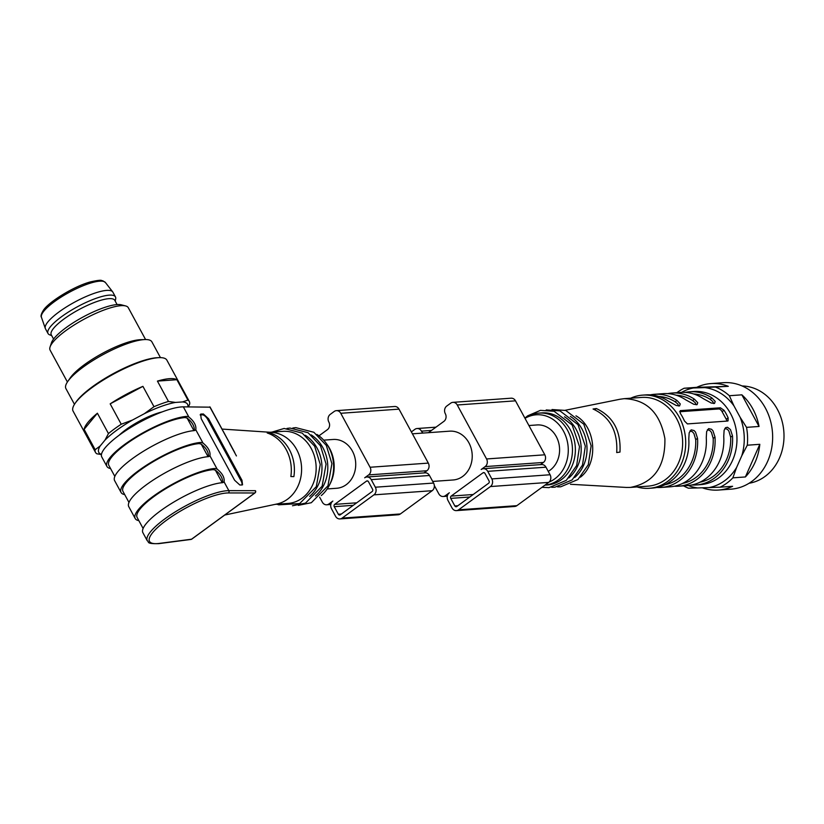<?xml version="1.0" encoding="UTF-8"?>
<svg xmlns="http://www.w3.org/2000/svg" width="824" height="824" viewBox="0 0 824 824"><rect width="100%" height="100%" fill="white"/><g stroke="black" fill="none" stroke-linecap="round" stroke-linejoin="round"><path stroke-width="1.24" d="M323.698 440.14L333.154 439.47A24.463 20.816 85.9 0 1 352.394 451.078A24.463 20.816 85.9 0 1 336.625 488.272L327.169 488.951M162.081 411.938A32.806 8.106 151.5 0 0 119.109 435.268M160.453 357.637L151.894 341.857A48.925 12.092 151.5 0 0 144.911 339.56A48.925 12.092 151.5 0 0 103.124 354.577A48.925 12.092 151.5 0 0 67.774 381.45A48.925 12.092 151.5 0 0 65.766 388.279A48.925 12.092 151.5 0 0 65.889 388.547L74.459 404.327M144.911 339.56L140.451 339.704A44.475 11 151.5 0 0 102.454 353.352A44.475 11 151.5 0 0 70.318 377.783L67.774 381.45M145.58 339.55L128.286 307.702A44.475 11 151.5 0 0 125.65 305.941A44.475 11 151.5 0 0 83.945 319.269A44.475 11 151.5 0 0 50.058 346.986A44.475 11 151.5 0 0 50.109 350.149L67.403 381.996M125.65 305.941L121.375 304.829A41.138 10.176 151.5 0 0 82.802 317.147A41.138 10.176 151.5 0 0 51.459 342.794L50.058 346.986M75.118 403.338L76.076 401.968A51.706 12.782 -28.5 0 1 113.434 373.56A51.706 12.782 -28.5 0 1 157.6 357.698L159.269 357.647A53.375 13.194 151.5 0 0 146.044 360.139A53.375 13.194 151.5 0 0 75.118 403.338A53.375 13.194 151.5 0 0 73.068 411.083L95.502 452.397A53.375 13.194 -28.5 0 1 95.162 449.698L84.11 429.345A53.375 13.194 151.5 0 1 97.397 413.215L84.11 429.345M176.882 379.709L157.425 381.1A53.375 13.194 151.5 0 1 176.882 379.709L187.934 400.073A53.375 13.194 -28.5 0 1 189.314 401.463L166.881 360.15A53.375 13.194 151.5 0 0 159.269 357.647M142.923 386.353A53.375 13.194 151.5 0 0 110.179 403.863L142.923 386.353L153.985 406.706A53.375 13.194 -28.5 0 1 168.477 401.453L157.425 381.1M189.314 401.463A53.375 13.194 -28.5 0 1 189.654 404.162L188.387 406.86M101.434 454.57L96.882 453.797A53.375 13.194 -28.5 0 1 95.502 452.397M97.397 413.215L108.449 433.568A53.375 13.194 -28.5 0 1 121.231 424.226L110.179 403.863M95.162 449.698L100.178 445.969A50.491 12.484 151.5 0 0 101.476 454.354M100.178 445.969L104.978 440.14L108.449 433.568M121.231 424.226L132.468 420.044A50.491 12.484 151.5 0 0 104.978 440.14M132.468 420.044L144.293 413.72L153.985 406.706M168.477 401.453L175.471 402.431A50.491 12.484 151.5 0 0 144.293 413.72M175.471 402.431L182.495 401.937L187.934 400.073M187.862 406.86A50.491 12.484 151.5 0 0 182.495 401.937M115.226 301.131L115.669 298.978A38.367 9.486 151.5 0 0 115.453 296.897L112.888 292.159A38.367 9.486 151.5 0 0 112.672 291.83A38.367 9.486 151.5 0 0 74.644 302.13A38.367 9.486 151.5 0 0 45.299 328.416A38.367 9.486 151.5 0 0 45.454 328.766L48.029 333.504A38.367 9.486 151.5 0 0 49.656 334.822L51.706 335.626M115.453 296.897A38.367 9.486 151.5 0 0 77.219 306.868A38.367 9.486 151.5 0 0 48.029 333.504M117.09 304.571L114.783 300.327A36.143 8.93 151.5 0 0 78.764 309.711A36.143 8.93 151.5 0 0 51.263 334.812L53.57 339.055M321.308 495.554A36.143 30.756 -94.1 0 0 329.219 485.511L330.105 483.812A33.362 28.387 -94.1 0 0 327.324 444.816L326.201 443.261A36.143 30.756 -94.1 0 0 316.952 434.444M329.219 485.511A36.143 30.756 -94.1 0 0 326.201 443.261M315.479 495.966A36.143 30.756 -94.1 0 0 311.132 434.856M309.659 496.378A36.143 30.756 -94.1 0 0 305.302 435.268M275.185 504.36L287.947 503.443A36.143 30.756 -94.1 0 0 316.056 465.21A36.143 30.756 -94.1 0 0 282.807 431.354L270.045 432.26M224.746 515.031L276.957 503.979A36.143 30.756 -94.1 0 0 301.491 466.25A36.143 30.756 -94.1 0 0 271.848 432.384L222.017 429.077M293.88 476.622L290.851 476.529A37.739 32.115 -94.1 0 0 267.203 432.971L270.221 433.063A37.265 31.714 -94.1 0 1 293.88 476.622M269.293 433.754L270.221 433.063M200.18 414.966L202.189 414.822A5.562 2.575 -126.2 0 1 207.669 419.344L241.092 480.897A5.562 2.575 -126.2 0 1 241.906 484.986L239.815 484.986L234.613 480.248L201.2 418.695L200.623 414.153L203.353 413.967L208.544 418.705L241.968 480.248L242.544 484.8L241.916 484.986M143.108 528.483L137.124 517.451A47.813 11.824 -28.5 0 1 163.327 490.187A47.813 11.824 -28.5 0 1 213.375 469.628L215.394 470.174C220.338 473.985 222.768 478.147 222.686 482.668A50.037 12.37 151.5 0 0 170.31 504.195A50.037 12.37 151.5 0 0 142.902 532.716L147.269 540.76A50.037 12.37 -28.5 0 1 176.171 511.313A50.037 12.37 -28.5 0 1 228.845 490.651L255.296 490.671A1.669 1.473 90 0 1 254.812 492.968L228.361 492.948A48.369 11.958 151.5 0 0 166.685 520.109A48.369 11.958 151.5 0 0 159.32 543.407L191.559 539.205L254.812 492.968A1.669 0.772 -126.2 0 0 255.028 492.896A1.669 1.669 0 0 0 255.502 490.754L255.43 491.011M128.966 502.444L122.982 491.413A47.813 11.824 -28.5 0 1 149.185 464.149A47.813 11.824 -28.5 0 1 199.243 443.59L201.252 444.136C206.206 447.947 208.637 452.108 208.544 456.63A50.037 12.37 151.5 0 0 156.169 478.157A50.037 12.37 151.5 0 0 128.771 506.678L135.188 518.512A50.037 12.37 -28.5 0 1 162.596 489.992A50.037 12.37 -28.5 0 1 214.971 468.465L217.134 469.093C222.377 473.367 224.705 477.642 224.097 481.906L223.706 482.328M124.712 494.606A50.037 12.37 -28.5 0 1 121.056 492.474L114.629 480.639A50.037 12.37 -28.5 0 1 142.037 452.118A50.037 12.37 -28.5 0 1 194.402 430.591C194.495 426.07 192.064 421.909 187.12 418.098L185.101 417.552A47.813 11.824 151.5 0 0 135.054 438.1A47.813 11.824 151.5 0 0 108.84 465.375L114.824 476.396M121.056 492.474A50.037 12.37 -28.5 0 1 148.464 463.953A50.037 12.37 -28.5 0 1 200.829 442.426L203.003 443.054C208.245 447.329 210.563 451.603 209.955 455.868L209.564 456.29M138.854 520.655A50.037 12.37 -28.5 0 1 135.188 518.512M229.752 443.631L236.426 455.94M228.361 492.948A1.669 1.473 -90 0 0 228.845 490.651L224.097 481.906L222.676 482.668M217.134 469.093L209.955 455.868L208.544 456.63M194.402 430.591L195.813 429.829C196.421 425.565 194.103 421.291 188.861 417.016L186.688 416.388A50.037 12.37 151.5 0 0 134.322 437.915A50.037 12.37 151.5 0 0 106.914 466.436A50.037 12.37 151.5 0 0 110.581 468.568M195.432 430.252L195.813 429.829L203.003 443.054M209.955 407.169L183.34 406.85A50.037 12.37 151.5 0 0 130.676 427.512A50.037 12.37 151.5 0 0 101.774 456.959L106.914 466.436M318.97 435.824L327.416 429.654A5.562 4.728 -94.1 0 0 328.827 422.012A5.562 4.728 85.9 0 1 330.239 414.369L334.214 411.454A5.562 4.728 85.9 0 1 336.388 410.651A5.562 4.728 85.9 0 1 340.765 413.288L370.069 467.26A5.562 4.728 85.9 0 1 368.658 474.902L364.682 477.807A5.562 4.728 85.9 0 1 366.855 476.993A5.562 4.728 85.9 0 1 371.233 479.63L375.342 487.211A5.562 4.728 85.9 0 1 373.931 494.853L342.114 518.111A5.562 4.728 85.9 0 1 339.941 518.924A5.562 4.728 85.9 0 1 335.564 516.288L331.454 508.707A5.562 4.728 85.9 0 1 332.855 501.064L328.879 503.979A5.562 4.728 85.9 0 1 326.706 504.793A5.562 4.728 85.9 0 1 322.328 502.146L319.64 497.181M366.855 476.993L425.102 472.842A5.562 4.728 85.9 0 1 429.479 475.489L433.589 483.06A5.562 4.728 85.9 0 1 432.178 490.702L400.361 513.96A5.562 4.728 85.9 0 1 398.188 514.773L339.941 518.924M336.388 410.651L394.634 406.5A5.562 4.728 85.9 0 1 399.012 409.137L428.315 463.109A5.562 4.728 85.9 0 1 426.904 470.751L423.927 472.935M372.139 491.537A1.669 1.421 -94.1 0 0 372.561 489.24L368.441 481.669A1.669 1.421 -94.1 0 0 366.484 481.123L334.657 504.381A1.669 1.421 -94.1 0 0 334.235 506.678L338.345 514.248A1.669 1.421 -94.1 0 0 340.312 514.794L372.139 491.537M412.412 433.826L449.647 431.168A24.463 20.816 85.9 0 1 468.887 442.776A24.463 20.816 85.9 0 1 453.118 479.98L432.703 481.432M428.408 432.682L443.92 421.352A5.562 4.728 -94.1 0 0 445.321 413.71A5.562 4.728 85.9 0 1 446.732 406.067L450.707 403.163A5.562 4.728 85.9 0 1 452.881 402.349A5.562 4.728 85.9 0 1 457.258 404.986L486.562 458.958A5.562 4.728 85.9 0 1 485.151 466.6L481.175 469.505A5.562 4.728 85.9 0 1 483.348 468.702L541.595 464.551A5.562 4.728 85.9 0 1 545.972 467.187L550.082 474.758A5.562 4.728 85.9 0 1 548.681 482.401L516.854 505.668A5.562 4.728 85.9 0 1 514.681 506.472L456.434 510.623A5.562 4.728 85.9 0 1 452.057 507.986L447.947 500.415A5.562 4.728 85.9 0 1 449.358 492.773L445.372 495.677A5.562 4.728 85.9 0 1 443.199 496.491A5.562 4.728 85.9 0 1 438.832 493.854L434.33 485.563M483.348 468.702A5.562 4.728 85.9 0 1 487.726 471.338L491.835 478.909A5.562 4.728 85.9 0 1 490.435 486.551L458.608 509.819A5.562 4.728 85.9 0 1 456.434 510.623M452.881 402.349L511.127 398.198A5.562 4.728 85.9 0 1 515.505 400.835L544.808 454.807A5.562 4.728 85.9 0 1 543.397 462.449L540.42 464.633M411.372 431.91L414.905 429.325A5.562 4.728 85.9 0 1 417.078 428.521A5.562 4.728 85.9 0 1 421.455 431.158A5.562 4.728 -94.1 0 0 423.155 433.063M456.805 506.502L488.632 483.235A1.669 1.421 -94.1 0 0 489.054 480.948L484.945 473.367A1.669 1.421 -94.1 0 0 482.977 472.822L451.15 496.089A1.669 1.421 -94.1 0 0 450.728 498.376L454.848 505.957A1.669 1.421 -94.1 0 0 456.805 506.502M749.047 483.266A48.925 41.643 -94.1 0 0 764.95 476.509A48.925 41.643 -94.1 0 0 782.275 421.97A48.925 41.643 -94.1 0 0 742.115 385.962M720.073 487.19L709.104 487.581A50.491 42.961 -94.1 0 0 736.594 467.476L732.855 477.848A53.375 45.423 85.9 0 1 720.073 487.19L732.598 486.304A53.375 45.423 85.9 0 1 718.456 490.064L730.97 489.168A53.375 45.423 -94.1 0 0 757.905 476.066A53.375 45.423 -94.1 0 0 768.833 415.656A53.375 45.423 -94.1 0 0 723.39 382.686L710.865 383.582A53.375 45.423 85.9 0 1 728.323 386.332L696.723 387.342A53.375 45.423 85.9 0 1 710.865 383.582M759.81 444.311L745.38 476.952A53.375 45.423 85.9 0 0 759.81 444.311L747.286 445.207L741.806 455.703A50.491 42.961 -94.1 0 0 740.158 417.315L746.523 427.357L759.048 426.461L741.868 394.83A53.375 45.423 85.9 0 1 759.048 426.461M718.456 490.064A53.375 45.423 85.9 0 1 702.285 487.798M732.855 477.848L745.38 476.952M688.277 485.511A50.491 42.961 -94.1 0 0 697.691 487.942L688.473 488.199A53.375 45.423 85.9 0 1 683.518 485.861M676.885 392.688A53.375 45.423 85.9 0 1 684.198 388.228L693.427 387.97A50.491 42.961 -94.1 0 0 681.644 392.358M696.723 387.342L684.198 388.228M715.799 387.218A53.375 45.423 85.9 0 1 729.353 395.726L733.968 405.892A50.491 42.961 -94.1 0 0 704.829 387.61L728.323 386.332M741.868 394.83L729.353 395.726M746.523 427.357A53.375 45.423 85.9 0 1 747.286 445.207M736.594 467.476L741.806 455.703M697.691 487.942L709.104 487.581M704.829 387.61L693.427 387.97M740.158 417.315L733.968 405.892M696.208 404.78L695.219 402.699L692.624 400.536A44.475 37.852 -94.1 0 0 676.195 395.221M674.269 486.232A46.7 39.748 -94.1 0 0 678.657 486.201L687.401 485.583A46.7 39.748 -94.1 0 0 723.74 436.452L724.111 430.334L725.635 427.625L727.51 427.265L730.466 429.592L732.485 435.834L730.661 437.163L728.9 431.076L727.355 429.273L724.873 428.459M730.661 437.163A44.475 37.852 85.9 0 1 699.957 482.205M713.687 403.544L712.698 401.453L710.092 399.29A44.475 37.852 -94.1 0 0 693.664 393.975M630.679 398.208A46.7 39.748 85.9 0 1 642.607 395.129A46.7 39.748 85.9 0 1 685.568 438.893A46.7 39.748 85.9 0 1 649.25 488.302L652.454 488.076A46.7 39.748 85.9 0 0 688.792 438.945L689.163 432.827L691.151 429.85L694.076 430.53L695.508 432.085L697.537 438.327A46.7 39.748 85.9 0 1 661.188 487.447L669.922 486.829A46.7 39.748 -94.1 0 0 706.271 437.699L706.631 431.58L708.63 428.604L711.555 429.283L712.987 430.839L715.005 437.081L713.182 438.409L711.431 432.322L709.876 430.519L707.404 429.695M713.182 438.409A44.475 37.852 85.9 0 1 682.478 483.451M678.739 406.026L677.75 403.935L675.144 401.782L676.967 400.454L680.253 403.914L679.594 405.902L676.277 405.511L668.233 401.072A46.7 39.748 -94.1 0 0 645.81 394.902L642.607 395.129M658.716 396.457A44.475 37.852 85.9 0 1 675.144 401.782M665.009 484.697A44.475 37.852 -94.1 0 0 695.714 439.656L693.952 433.568L692.407 431.766L689.925 430.942M726.809 421.105A3.337 1.545 53.8 0 0 726.232 419.241L728.138 417.85L728.056 420.879M728.138 417.85A46.7 39.748 -94.1 0 0 724.018 410.27L722.112 411.67L726.232 419.241M722.112 411.67A3.337 1.545 53.8 0 0 718.827 408.951L720.413 407.787L724.018 410.27M679.584 411.743L718.827 408.951M676.967 400.454A46.7 39.748 -94.1 0 0 654.555 394.284L663.289 393.656A46.7 39.748 85.9 0 1 685.702 399.825L693.746 404.265L697.073 404.656L697.722 402.668L694.447 399.207A46.7 39.748 85.9 0 0 672.024 393.038L680.758 392.409A46.7 39.748 85.9 0 1 703.181 398.579L711.225 403.018L714.542 403.41L715.201 401.422L711.915 397.961A46.7 39.748 85.9 0 0 689.503 391.791L693.87 391.482A46.7 39.748 -94.1 0 1 736.831 435.237A46.7 39.748 -94.1 0 1 700.503 484.646L696.136 484.955A46.7 39.748 -94.1 0 0 732.485 435.834M667.677 393.625A46.7 39.748 85.9 0 1 672.024 393.038M691.748 484.986A46.7 39.748 -94.1 0 0 696.136 484.955M685.146 392.389A46.7 39.748 85.9 0 1 689.503 391.791M678.657 486.201A46.7 39.748 -94.1 0 0 715.005 437.081M654.555 394.284A46.7 39.748 -94.1 0 0 650.198 394.871M661.188 487.447A46.7 39.748 85.9 0 1 656.8 487.478M727.613 421.043L687.422 423.907L684.445 420.961A46.7 39.748 -94.1 0 0 680.336 413.391L680.222 410.651L720.413 407.787M649.25 488.302A46.7 39.748 85.9 0 1 637.004 486.943M630.453 487.406L647.921 486.16A44.475 37.852 -94.1 0 0 682.519 439.11A44.475 37.852 -94.1 0 0 641.608 397.436L624.129 398.672M596.329 408.539C613.19 416.501 621.069 431.024 619.978 452.098L616.712 452.561C617.918 431.405 610.038 416.882 593.064 409.003L596.329 408.539L594.774 409.683M626.343 487.447L630.391 487.417C653.885 482.854 665.39 466.611 664.896 438.687C660.158 412.834 646.593 399.496 624.17 398.672L620.142 399.218M580.415 477.189C598.76 463.212 596.04 427.007 575.986 415.832M574.689 477.498A36.143 30.756 -94.1 0 0 570.332 416.388M568.859 477.92A36.143 30.756 -94.1 0 0 564.512 416.8M539.102 413.092A36.143 30.756 -94.1 0 1 572.319 446.536A36.143 30.756 -94.1 0 1 544.942 485.13L547.146 484.986A36.143 30.756 -94.1 0 0 575.265 446.752A36.143 30.756 -94.1 0 0 542.017 412.886L539.102 413.092A36.143 30.756 -94.1 0 0 526.031 417.613L524.991 418.304M549.103 482.05A34.649 29.489 -94.1 0 0 565.697 435.917A34.649 29.489 -94.1 0 0 525.012 418.345M528.905 425.524L537.011 424.947A24.463 20.816 85.9 0 1 558.476 441.994A24.463 20.816 85.9 0 1 550.061 470.185A24.463 20.816 85.9 0 1 548.238 471.369M41.437 317.271C40.541 316.262 41.169 313.965 43.332 310.391C48.08 302.47 73.202 286.608 90.166 281.963C103.391 278.996 100.961 280.881 102.835 280.799L105.431 282.529A36.441 9.013 151.5 0 0 69.309 292.304A36.441 9.013 151.5 0 0 41.437 317.271L45.299 328.416M255.193 492.577A1.669 0.772 -126.2 0 1 255.028 492.896L191.765 539.133A1.669 0.772 -126.2 0 1 191.559 539.205A1.669 1.36 82.6 0 1 191.003 539.442A1.669 1.669 0 0 0 191.765 539.133A1.669 0.772 -126.2 0 0 191.899 538.947M215.394 470.174L222.192 482.709M201.252 444.136L208.06 456.671M209.79 406.871L234.716 452.469M187.12 418.098L193.918 430.633M199.243 443.59L200.829 442.426M213.375 469.628L214.971 468.465M159.32 543.407A1.669 1.36 82.6 0 1 158.775 543.644L191.003 539.442M207.669 419.344L208.544 418.705M202.189 414.822L203.353 413.967M200.242 414.699L201.252 413.967M241.092 480.897L241.968 480.248M185.101 417.552L186.688 416.388M183.34 406.85L188.861 417.016M373.931 494.853L432.178 490.702M342.114 518.111L400.361 513.96M375.342 487.211L433.589 483.06M371.233 479.63L429.479 475.489M368.658 474.902L426.904 470.751M370.069 467.26L428.315 463.109M340.765 413.288L399.012 409.137M328.879 503.979L330.97 503.825M366.484 481.123L367.813 481.031M334.657 504.381L356.71 502.815M334.235 506.678L353.28 505.318M338.345 514.248L341.352 514.032M490.435 486.551L548.681 482.401M458.608 509.819L516.854 505.668M491.835 478.909L550.082 474.758M487.726 471.338L545.972 467.187M485.151 466.6L543.397 462.449M486.562 458.958L544.808 454.807M457.258 404.986L515.505 400.835M421.455 431.158L431.477 430.437M445.372 495.677L447.463 495.533M454.848 505.957L457.856 505.74M450.728 498.376L469.773 497.016M451.15 496.089L473.203 494.513M482.977 472.822L484.306 472.729M692.624 400.536L694.447 399.207M710.092 399.29L711.915 397.961M697.537 438.327L695.714 439.656M105.431 282.529L112.672 291.83M292.819 427.996L295.785 427.635L313.882 432.281L326.304 445.393L331.907 463.665L327.962 485.81L311.328 502.712L298.329 505.349M286.989 428.418L289.966 428.058L308.063 432.703L320.484 445.805L326.077 464.087L322.132 486.222L305.498 503.124L292.499 505.761M271.838 432.137L284.136 428.47L302.233 433.115L314.655 446.217L320.258 464.499L316.313 486.634L299.678 503.546L278.718 504.834L276.977 504.226M147.269 540.76C149.525 541.832 145.282 543.953 158.775 543.644M210.007 406.953L231.544 446.618M318.569 435.536L319.454 435.474M326.706 504.793L330.805 504.494M417.078 428.521L435.947 427.172M443.199 496.491L447.298 496.202M626.384 487.447L570.445 484.285M620.081 399.228L565.202 410.28M557.529 486.881L560.701 486.809L577.954 479.506L588.305 464.695L591.148 445.784L583.825 424.226L565.748 410.445L552.018 409.528M551.709 487.303L554.871 487.221L572.124 479.918L582.486 465.107L585.328 446.196L577.995 424.638L559.929 410.857L546.199 409.94M541.945 487.324L549.052 487.633L566.304 480.341L576.656 465.529L579.499 446.608L572.175 425.05L554.099 411.269L540.431 410.352L527.69 415.811L524.878 418.108"/></g></svg>
